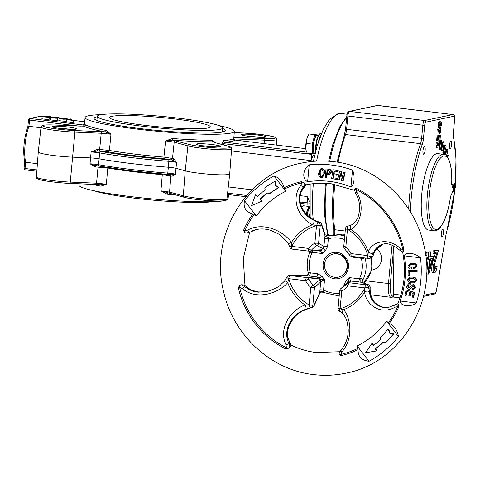 <?xml version="1.0" encoding="UTF-8"?>
<svg xmlns="http://www.w3.org/2000/svg" width="480" height="480" viewBox="0 0 480 480"><rect width="100%" height="100%" fill="white"/><g stroke="black" fill="none" stroke-linecap="round" stroke-linejoin="round"><path stroke-width="0.72" d="M370.824 258.06A2.964 2.82 78.1 0 0 372.81 256.38A2.964 2.094 10.3 0 0 373.128 255.696L373.128 255.696A2.964 2.964 0 0 1 370.824 258.06L369.414 258.36A2.964 2.82 78.1 0 1 368.532 258.396A2.964 0.894 97 0 1 368.442 258.402A2.964 2.964 0 0 0 369.414 258.36A2.964 2.82 78.1 0 0 371.4 256.68L372.81 256.38L375.918 248.55L382.908 244.2M370.158 287.7A2.964 1.668 -179 0 0 370.182 287.508L370.182 287.508A2.964 1.668 -179 0 0 369.984 286.89L364.848 287.928L348.054 285.888A27.654 26.346 78.1 0 1 341.73 291.198L339.666 290.736L338.064 308.298M339.666 290.736A2.964 2.964 0 0 1 340.662 288.786A2.964 2.694 48.7 0 1 341.046 288.504A24.738 23.568 -101.9 0 0 346.032 284.496A24.738 23.568 -101.9 0 0 346.686 283.77A2.964 0.732 40.9 0 1 346.698 283.758A2.964 2.94 45.7 0 1 349.206 282.762L366.078 284.82L367.488 284.52A2.964 2.646 -73.9 0 1 368.04 284.61L368.04 284.61A2.964 2.964 0 0 1 370.182 287.508C369.492 299.598 377.268 309.294 389.544 307.05M312.852 305.106L314.25 304.89A2.964 1.866 21.1 0 1 314.202 305.616L314.202 305.616A2.964 2.964 0 0 1 312.048 307.446A2.964 2.82 78.1 0 1 312.036 307.452L310.65 307.74A2.964 2.82 78.1 0 1 310.626 307.746A2.964 0.876 -101.6 0 1 310.62 307.752A2.964 0.876 -101.6 0 1 309.162 304.998L310.776 287.43A27.654 26.346 78.1 0 1 305.574 280.716A2.964 0.858 -83.1 0 1 306.726 277.596A2.964 2.574 85.7 0 1 308.7 279.132L305.574 280.716L288.78 278.676A2.964 0.858 -83.1 0 1 289.932 275.55L306.726 277.596L316.614 276.894A2.964 0.858 96.9 0 0 317.772 273.768L321.906 276.258A18.246 17.382 -101.9 0 0 324.576 279.258L320.82 281.85L314.472 287.586L310.776 287.43A2.964 0.528 133.5 0 1 313.356 285.138A2.964 2.694 48.7 0 1 314.472 287.586L312.852 305.106L309.156 304.95A43.212 41.166 -101.9 0 1 288.78 278.676L288.738 278.652A2.964 0.504 -157.4 0 1 286.848 277.338L284.382 281.262L280.542 284.856C278.694 287.016 274.02 289.272 266.52 291.63L258.372 292.164C253.182 291.756 248.532 289.812 244.41 286.332L241.662 284.754L244.644 285.066L245.982 286.356A2.964 1.584 -40 0 0 245.586 286.086L244.356 284.994M321.942 169.578C320.604 170.148 320.052 171.306 320.292 173.052C319.998 174.786 320.502 175.998 321.822 176.7L321.87 176.7M321.822 176.7L321.378 176.79C322.692 176.184 323.226 175.008 322.986 173.268C323.286 171.558 322.794 170.358 321.504 169.674L321.222 169.692M321.504 169.674C320.16 170.244 319.614 171.402 319.854 173.142C319.554 174.876 320.064 176.094 321.378 176.79L321.654 176.772M321.522 168.684C323.61 169.302 324.492 170.844 324.18 173.316L322.02 177.726L321.366 177.78C319.254 177.15 318.354 175.59 318.66 173.094L320.844 168.738L321.96 168.594C324.048 169.212 324.936 170.754 324.618 173.22L322.458 177.636L322.02 177.726M324.18 173.316L324.618 173.22M320.844 168.738L321.96 168.594M327.492 170.136L327.204 173.394L329.004 173.544M329.826 172.128L328.2 170.22L327.06 170.088L326.766 173.49L328.794 173.598L329.826 172.128M328.338 173.526L327.9 173.622M327.204 173.394L326.766 173.49M328.578 169.272C330.228 169.53 331.026 170.526 330.96 172.26L329.142 174.6L326.676 174.468L326.376 177.918L325.236 177.786L326.01 168.978L329.022 169.182C330.672 169.44 331.464 170.436 331.404 172.164L329.142 174.6M330.96 172.26L331.404 172.164M326.01 168.978L329.022 169.182M326.376 177.918L326.814 177.828L327.108 174.516M336.786 178.494L336.63 179.46L331.626 178.494L333.024 169.752L337.776 170.676L337.626 171.648L333.996 170.946L333.564 173.652L336.9 174.3L336.744 175.266L333.408 174.624L332.91 177.738L337.224 178.398L337.074 179.37L336.63 179.46M332.91 177.738L337.224 178.398M333.822 174.702L333.354 177.648M336.744 175.266L337.182 175.176L337.338 174.204L336.9 174.3M333.564 173.652L337.338 174.204M334.41 171.024L334.002 173.556M337.626 171.648L338.064 171.552L338.22 170.586L337.776 170.676M333.024 169.752L338.22 170.586M344.724 172.398L342.738 180.978L341.532 180.654L340.314 173.706L338.826 179.916L337.716 179.616L339.702 171.036L340.908 171.36L342.168 178.32L343.608 172.098L345.162 172.308L343.176 180.888L342.738 180.978M343.608 172.098L345.162 172.308M340.908 171.36L341.352 171.27L342.402 177.306M339.702 171.036L341.352 171.27M338.826 179.916L339.27 179.826L340.476 174.612M405.756 295.416L404.844 295.146L406.146 290.04L414.372 292.488L413.136 297.342L412.224 297.066L413.166 293.364L410.616 292.608L409.746 296.01L408.834 295.74L409.698 292.332L406.764 291.462L405.756 295.416L406.2 295.32L407.154 291.576M406.146 290.04L414.816 292.392L413.58 297.246L413.136 297.342M409.746 296.01L410.19 295.92L411 292.722M414.372 292.488L414.816 292.392M407.694 286.14L408.132 286.05L409.278 287.928L412.74 284.76L413.466 284.772L415.332 287.754L413.55 289.746L412.494 289.746L412.698 288.57L413.364 288.612L414.348 287.55L413.406 285.972L409.494 289.218L408.726 289.218C407.154 288.744 406.5 287.652 406.764 285.948L408.624 283.74L409.98 283.824L409.77 284.994L408.78 284.916L407.694 286.14L408.834 288.024L409.254 288.024M413.406 285.972L412.926 285.966M411.588 287.388L409.494 289.218M413.148 285.942L412.026 287.298M412.698 288.57L413.58 288.546M415.332 287.754L413.55 289.746M413.466 284.772L413.91 284.676L415.77 287.664M412.74 284.76L413.91 284.676M409.008 284.886L408.132 286.05M409.77 284.994L410.214 284.904L410.418 283.728L409.98 283.824M409.632 283.752L410.418 283.728M408.624 283.74L410.076 283.656M410.028 278.28L408.99 279.456C409.476 280.884 410.556 281.568 412.23 281.502L414.324 281.586M411.786 281.598L414.12 281.64L415.302 280.446C414.852 278.994 413.79 278.298 412.122 278.358L409.794 278.316L408.546 279.546C409.038 280.974 410.118 281.658 411.786 281.598L412.23 281.502M408.99 279.456L408.546 279.546M416.244 280.572L414.216 282.828L411.66 282.828C409.266 282.798 407.916 281.664 407.61 279.426L409.698 277.128L412.248 277.122C414.636 277.164 415.968 278.316 416.244 280.572L414.216 282.828M412.248 277.122L412.686 277.026C415.08 277.068 416.412 278.22 416.682 280.476M409.698 277.128L412.686 277.026M409.02 275.616L408.078 275.574L408.198 270.174L416.7 270.552L416.67 271.746L409.116 271.41L409.02 275.616L409.464 275.52L409.554 271.428M408.198 270.174L417.144 270.462L417.114 271.656L416.67 271.746M416.7 270.552L417.144 270.462M411.462 267.81L411.504 268.998C409.548 269.142 408.354 268.266 407.94 266.37L410.49 263.436L411.894 263.292C414.354 263.004 415.926 263.994 416.616 266.256L414.564 268.824L413.586 268.908L413.544 267.768L414.402 267.678L415.674 266.274C414.996 264.81 413.784 264.228 412.038 264.528L410.55 264.678L408.882 266.352L411.906 267.714L411.948 268.908L411.504 268.998M408.882 266.352L411.906 267.714M410.778 264.636L409.326 266.262M413.544 267.768L414.618 267.63M416.616 266.256L414.564 268.824M411.894 263.292L412.338 263.196C414.798 262.908 416.37 263.898 417.054 266.166M410.49 263.436L412.338 263.196M261.636 201.114L259.842 199.302A93.654 89.214 78.1 0 1 267.3 192.9L268.938 193.956A91.806 87.45 78.1 0 1 278.586 187.68L275.1 185.43L275.16 181.146A99.21 94.5 -101.9 0 0 264.738 187.932L265.212 189.876A97.356 92.736 -101.9 0 0 257.28 196.698L255.486 194.886L251.508 205.614L262.074 201.024L260.286 199.206L259.842 199.302M260.286 199.206A93.654 89.214 78.1 0 1 267.474 193.008M262.074 201.024L251.508 205.614M257.55 196.434L255.93 194.79L255.486 194.886M268.938 193.956L269.382 193.866A91.806 87.45 78.1 0 1 279.024 187.584L275.538 185.334L275.604 181.05L275.16 181.146M275.538 185.334L275.1 185.43M279.024 187.584L278.586 187.68M384.984 343.02A99.21 94.5 -101.9 0 0 393.558 333.846L389.52 333.006L388.146 328.986A91.806 87.45 78.1 0 1 380.214 337.47L380.862 339.366A93.654 89.214 78.1 0 1 373.278 345.6L371.952 343.392L365.592 352.746L376.5 350.964L375.174 348.762A97.356 92.736 -101.9 0 0 383.256 342.126L385.428 342.924A99.21 94.5 -101.9 0 0 393.996 333.75L389.52 333.006M393.996 333.75L393.558 333.846M376.5 350.964L376.944 350.874L375.618 348.666L375.174 348.762M375.618 348.666A97.356 92.736 -101.9 0 0 383.472 342.24M373.62 345.348L372.39 343.302L371.952 343.392M389.958 332.91L388.584 328.89L388.146 328.986M337.032 252.366A13.326 12.696 78.1 0 1 348.468 267.114A13.326 12.696 78.1 0 1 334.578 278.784A13.326 12.696 78.1 0 1 323.142 264.036A13.326 12.696 78.1 0 1 337.032 252.366M338.25 277.164L338.694 277.074A11.844 11.286 -101.9 0 0 347.502 266.85A11.844 11.286 78.1 0 0 337.338 253.74A11.844 11.286 -101.9 0 0 333.804 253.89L333.36 253.986A11.844 11.286 -101.9 0 0 324.552 264.204A11.844 11.286 -101.9 0 0 338.25 277.164A11.844 11.286 -101.9 0 0 347.064 266.946A11.844 11.286 -101.9 0 0 333.36 253.986M404.304 255.834L420.504 257.808C416.016 253.446 405.972 251.19 404.304 255.834A87.966 83.796 78.1 0 1 400.116 301.008L416.31 302.976C411.084 306.972 400.8 307.02 400.116 301.008M352.506 170.106L350.94 187.002C354.72 185.058 354.9 174.6 352.506 170.106A104.526 99.564 -101.9 0 0 331.086 164.982A104.526 99.564 -101.9 0 0 309.21 164.838L307.644 181.734C301.212 178.56 303.588 168.39 309.21 164.838M284.136 187.728C282.33 181.398 278.928 177.462 273.948 175.92L285.822 191.232L284.136 187.728A89.214 84.978 78.1 0 1 301.326 181.686L304.104 182.82L305.028 183.882L303.648 186.606C293.898 198.744 301.866 215.16 314.004 220.314L318.522 222.63A2.964 2.82 78.1 0 1 320.22 225.666L318.588 243.27A2.964 2.814 119 0 1 317.034 245.496A2.964 0.858 -120.8 0 1 314.892 243.114L318.588 243.27L323.916 246.396L327.612 246.552L325.314 250.824A18.246 17.382 -101.9 0 0 322.494 253.566L319.068 250.47M254.244 214.44L252.924 213.954C245.88 212.046 243.072 207.618 244.488 200.67L256.356 215.982L254.244 214.44A87.954 83.784 -101.9 0 0 244.932 230.598L247.746 230.076A2.964 0.474 60.1 0 0 249.438 232.158L246.348 233.112L247.8 232.872M386.598 321.21A85.404 81.354 78.1 0 1 357.132 345.96L369.006 361.278A104.526 99.564 -101.9 0 0 398.466 336.522L386.598 321.21L389.322 323.388C394.242 325.746 397.29 330.12 398.466 336.522M369.006 361.278C361.434 360.276 357.798 356.388 358.104 349.614L357.132 345.96M327.786 235.992C328.74 235.476 329.136 235.914 328.968 237.318L328.332 238.806L324.636 238.65L323.916 246.396L322.908 248.622L317.034 245.496A24.738 23.568 -101.9 0 0 311.382 250.248L321.51 249.804A2.964 2.754 108.8 0 1 319.374 250.5M325.314 250.824A2.964 0.822 -127.5 0 0 322.908 248.622A21.162 20.16 78.1 0 0 321.51 249.804L322.494 253.566L312.252 252.318L310.842 252.552L310.32 251.142M321.06 249.756A2.964 2.544 86.1 0 1 319.536 250.488L319.26 250.482M292.386 249.132A2.964 0.858 -83.1 0 1 292.296 249.132A2.964 0.858 -83.1 0 1 291.774 246.378L308.568 248.424A2.964 0.732 -139.1 0 0 311.382 250.248A2.964 2.574 85.7 0 1 309.672 251.19A2.964 2.574 85.7 0 1 309.18 251.172A2.964 0.858 -83.1 0 1 309.096 251.178L309.096 251.178A2.964 0.858 -83.1 0 1 308.568 248.424A27.654 26.346 78.1 0 1 314.892 243.114L316.518 225.594L320.208 225.75M310.38 251.01C307.032 258.048 306.324 265.404 308.262 273.072L309.012 272.238L310.344 272.868A2.964 0.858 96.9 0 1 309.192 275.988L316.614 276.894L318.954 278.118L308.7 279.132A24.738 23.568 -101.9 0 0 313.356 285.138L320.112 279.606A2.964 2.598 75.8 0 1 320.82 281.85M321.906 276.258A2.964 0.372 144.6 0 1 318.954 278.118A21.162 20.16 78.1 0 0 320.112 279.606L324.576 279.258L323.586 289.944L323.946 291.498L323.118 292.398C321.696 291.846 320.568 292.134 319.734 293.268L314.202 305.616M319.698 279.816A2.964 2.682 46.9 0 1 320.61 282.042L319.812 292.104M347.388 283.056L348.648 281.652A2.964 2.79 44.2 0 1 350.784 280.956L349.206 282.762A2.964 0.858 96.9 0 0 348.054 285.888A2.964 0.732 40.9 0 1 346.692 283.764L346.032 284.496M340.662 288.786L347.244 282.834A21.162 20.16 78.1 0 0 348.648 281.652L349.122 277.584L350.784 280.956M348.486 281.826A2.964 2.94 38.4 0 1 350.784 281.052L360.972 282.234L368.04 284.61M346.692 283.764A2.964 2.964 0 0 1 346.866 283.578L347.43 283.008M345.144 284.766L344.004 284.592L346.296 280.32A2.964 0.822 52.5 0 1 347.244 282.834L341.046 288.504A2.964 0.858 59.2 0 0 341.73 291.198L340.104 308.718L338.04 308.256M345.426 228.87L343.776 246.42L345.84 246.882A27.654 26.346 78.1 0 1 351.048 253.596A2.964 0.858 96.9 0 0 351.57 256.344A2.964 0.858 96.9 0 0 351.654 256.344M349.38 254.868L351.048 253.596L367.842 255.636A2.964 0.858 96.9 0 0 368.364 258.39A2.964 0.858 96.9 0 0 368.406 258.39M310.842 252.552A2.964 1.938 100 0 0 310.878 251.1M317.772 273.768L310.344 272.868A27.798 26.478 -101.9 0 1 312.252 252.318A2.964 0.858 96.9 0 0 312.276 250.998M323.946 291.498A2.964 1.41 -2.5 0 0 319.812 292.458L314.25 304.89A2.964 2.82 78.1 0 1 312.048 307.446L310.638 307.746A2.964 2.82 78.1 0 0 312.84 305.19L305.022 304.95A2.964 1.074 68.6 0 1 305.754 309.252C292.716 313.47 281.784 329.448 289.056 343.914L289.896 346.974L288.768 348.168L285.81 348.954L286.41 347.742L286.05 344.922A2.964 0.654 -26.8 0 1 289.056 343.914L290.232 343.668L287.394 336.876C285.558 321.372 298.98 309.876 312.036 307.452M339.444 293.124A27.798 26.478 -101.9 0 1 323.586 289.944L319.89 289.788M346.296 280.32A18.246 17.382 -101.9 0 0 349.122 277.584L359.364 278.832L360.942 278.556C362.448 278.886 362.964 279.612 362.478 280.734L362.112 282.36M365.142 258A30.732 29.28 78.1 0 1 362.478 280.734A2.964 2.862 6.9 0 0 362.106 281.82A2.964 2.862 6.9 0 0 362.106 281.826L362.208 282.666L361.902 282.462M360.942 278.556A2.964 0.372 -85.4 0 0 360.972 282.234L367.488 284.52A2.964 2.82 78.1 0 1 369.984 286.89C369.18 297.432 373.596 304.2 383.238 307.194L389.598 307.038M361.308 257.532A2.964 0.858 -83.1 0 1 361.272 258.282A27.798 26.478 -101.9 0 1 359.364 278.832A2.964 0.858 -83.1 0 1 358.206 281.952M292.26 249.126A2.964 0.822 -83.1 0 1 292.224 249.126A2.964 0.822 -83.1 0 1 291.726 246.39L291.774 246.378A43.212 41.166 -101.9 0 1 316.518 225.594L316.536 225.546A2.964 0.708 -64.9 0 1 318.522 222.63L319.932 222.336A2.964 1.086 -71.6 0 0 319.752 222.216L319.752 222.216C306.708 218.406 296.532 205.668 300.99 192.234L300.99 192.234C301.338 190.746 302.61 188.82 304.806 186.444A2.964 0.426 44.9 0 0 304.824 186.36L305.994 184.848L305.028 183.882M289.68 246.792L291.726 246.39L291.504 242.37A2.964 1.626 144.3 0 1 288.072 242.838L289.68 246.792A2.964 2.964 0 0 0 292.224 249.126L309.096 251.178A2.964 2.964 0 0 0 309.672 251.19L319.536 250.488M354.54 189.906L354.51 188.958L356.436 188.388L356.19 189.522L356.868 192.276C365.94 208.296 358.902 225.636 351.108 229.464L347.46 229.308A2.964 0.924 78.4 0 1 347.76 226.188L347.76 226.188A2.964 2.82 78.1 0 1 347.76 226.188A2.964 2.964 0 0 0 345.408 228.828A2.964 0.312 5.1 0 0 347.46 229.308L345.84 246.882A2.964 0.528 -46.5 0 0 344.688 248.844A2.964 0.528 -46.5 0 0 344.724 248.868M345.408 228.828L347.466 229.356A43.212 41.166 -101.9 0 1 367.842 255.636L367.884 255.654A2.964 0.552 22.4 0 0 371.4 256.68L373.146 252.624A2.964 2.28 22.2 0 1 368.364 251.724C371.616 242.07 387.696 236.424 400.596 248.676L402.948 249.822L403.956 249.678L403.32 251.91L402.774 252.126M369.504 291.894L368.574 287.184A2.964 2.82 78.1 0 0 366.078 284.82A2.964 0.894 97 0 0 364.896 287.922L364.626 292.044A2.964 1.902 -8.7 0 1 369.504 291.894C370.296 299.97 374.712 305.106 382.758 307.296L389.082 307.146L397.986 303.78L398.442 304.5L398.622 307.17L397.674 306.672L395.172 307.128A2.964 1.224 -121.5 0 1 395.076 304.734L395.076 304.734A2.964 1.224 -121.5 0 1 395.196 304.68M366 284.808A2.964 0.858 96.9 0 0 364.848 287.928A43.212 41.166 -101.9 0 1 340.104 308.718L340.086 308.766A2.964 0.756 115.2 0 0 339.72 311.292L342.762 313.368C346.41 318.738 347.214 319.476 348.228 329.892C348.282 337.56 345.84 344.346 340.902 350.244A2.964 0.348 -137.8 0 0 342.072 351.738L340.902 354.378L340.92 355.656L339.168 354.3L339.132 353.55L340.902 350.244M395.172 307.128C380.454 315.612 365.808 304.536 364.626 292.044A45.27 43.122 78.1 0 1 343.668 309.654L338.034 308.328A2.964 2.964 0 0 0 339.72 311.292M309.192 275.988L291.264 275.244L289.932 275.55M309.012 272.238A2.964 1.938 100 0 1 306.768 275.634L291.108 275.22A2.964 1.47 92.2 0 1 291.264 275.244A2.964 2.82 78.1 0 0 290.382 275.28L288.972 275.58A2.964 2.82 78.1 0 1 289.854 275.544A2.964 0.822 -83.1 0 0 288.738 278.652L287.766 282.69A2.964 1.242 -137.5 0 0 284.382 281.262M290.994 275.226A2.964 1.47 92.2 0 1 291.108 275.22A2.964 2.964 0 0 0 290.382 275.28M324.636 238.65L325.056 235.908L321.63 225.366L320.22 225.666A2.964 0.312 5.1 0 1 316.536 225.546L312.456 224.76A2.964 1.29 -62.2 0 0 314.004 220.314M328.968 237.318A2.964 0.9 -167.5 0 1 325.056 235.908L325.08 235.308M339.63 234.894A30.732 29.28 78.1 0 1 342.828 235.47L339.6 234.894L328.038 235.878L325.128 234.768L321.69 224.322A2.964 2.25 166.3 0 1 321.63 225.366A2.964 2.82 78.1 0 0 319.932 222.336C307.428 218.802 296.214 206.538 300.786 192.492A2.964 1.164 19.4 0 0 300.99 192.234M364.536 257.922L362.772 258.87L361.272 258.282L353.844 257.376A2.964 0.858 -83.1 0 0 353.886 256.626M362.886 257.724A2.964 0.372 -85.4 0 0 362.772 258.87M351.642 224.892L347.76 226.188L351.402 225A2.964 2.454 -117.9 0 0 351.108 229.464A45.27 43.122 78.1 0 1 368.364 251.724L367.884 255.654A2.964 0.894 97 0 0 368.442 258.402L351.57 256.344A2.964 2.964 0 0 1 349.344 254.85L344.688 248.844A2.964 2.964 0 0 1 343.776 246.42M350.994 256.218L353.844 257.376M388.362 322.824A87.954 83.784 -101.9 0 0 397.674 306.672A2.964 1.398 -81.2 0 1 398.442 304.5M354.51 188.958A2.964 0.84 -177.6 0 0 356.19 189.522A87.954 83.784 -101.9 0 1 402.948 249.822A2.964 1.404 97.6 0 0 403.32 251.91M400.596 248.676A2.964 0.9 135.4 0 0 399.984 250.41L402.888 252.198M399.984 250.41C393.132 244.674 387.354 242.622 382.656 244.254L373.146 252.624M356.868 192.276L355.482 193.014C361.536 202.896 359.448 211.968 358.398 215.748C357.816 218.94 355.482 222.03 351.402 225M300.786 192.492L304.824 186.36L303.648 186.606A2.964 1.098 39.2 0 1 300.84 185.46L301.704 182.892L301.326 181.686M284.568 188.958A87.954 83.784 -101.9 0 1 301.704 182.892A2.964 0.828 1.3 0 0 304.104 182.82M247.746 230.076C263.556 221.358 283.548 231.306 291.504 242.37A45.27 43.122 78.1 0 1 312.456 224.76C299.034 218.34 290.052 199.17 300.84 185.46M250.98 231.672A2.964 1.884 -123.5 0 1 250.818 231.804L250.818 231.804A2.964 1.884 -123.5 0 1 250.614 231.912L256.836 229.416C251.658 230.934 254.094 230.082 250.818 231.804L256.44 229.5C261.522 228.534 266.466 228.882 271.278 230.55L278.538 234.006L281.214 235.86L288.072 242.838M246.45 233.1L244.83 232.626L243.624 230.172L244.932 230.598L244.83 232.626M266.778 291.57L258.846 292.062L251.232 290.16C249.012 289.194 247.266 287.922 245.982 286.356M251.202 290.196L245.586 286.086L244.41 286.332L242.322 288.528L239.658 287.442L238.29 287.664L239.952 285.21L241.662 284.754M288.768 348.168L286.41 347.742A87.954 83.784 -101.9 0 1 239.658 287.442L239.952 285.21M286.05 344.922C278.064 328.674 290.454 310.206 305.022 304.95A45.27 43.122 78.1 0 1 287.766 282.69C277.758 293.766 256.32 300.54 242.322 288.528M310.638 307.746A2.964 2.964 0 0 1 310.62 307.752L305.754 309.252M310.428 307.824L301.968 311.202L297.774 313.98L293.904 317.58L288.678 326.28L287.442 331.926L287.568 337.056L290.196 343.38A2.964 0.84 144.2 0 1 290.232 343.668L291.108 345.3L289.896 346.974M290.646 344.922L291.108 345.3M358.038 348.306A87.954 83.784 -101.9 0 1 340.902 354.378L339.168 354.3M342.072 351.738C353.97 337.8 350.34 317.502 343.668 309.654A2.964 2.238 139.5 0 0 342.762 313.368M249.216 232.554L247.866 232.86M256.356 215.982A85.404 81.354 78.1 0 1 285.822 191.232M273.948 175.92A104.526 99.564 -101.9 0 0 244.488 200.67M416.31 302.976A104.526 99.564 -101.9 0 0 420.504 257.808M307.644 181.734A87.966 83.796 78.1 0 1 329.568 181.392A87.966 83.796 78.1 0 1 350.94 187.002M344.766 235.776A4.272 0.402 -174.7 0 1 342.546 235.218A4.272 0.402 -174.7 0 1 342.6 235.158L344.886 234.456M371.256 270.204L372.642 269.91A11.844 11.286 -101.9 0 0 381.456 259.692A11.844 11.286 -101.9 0 0 376.158 248.4M97.242 116.778A65.892 6.198 5.3 0 0 94.128 118.332A65.892 6.198 5.3 0 0 140.112 128.562A65.892 6.198 5.3 0 0 225.348 130.506A65.892 6.198 5.3 0 0 222.564 128.406M224.262 131.478A65.892 6.198 5.3 0 0 222.372 130.53M97.05 118.908A65.892 6.198 5.3 0 0 95.01 119.49M393.984 246.012L393.42 294.18A4.44 1.284 96.9 0 0 393.546 295.908L392.988 296.994M442.032 236.826A3.702 1.074 96.9 0 0 443.454 233.106A3.702 1.074 96.9 0 0 442.818 229.482A3.702 1.074 96.9 0 0 442.71 229.488A3.702 1.074 96.9 0 0 441.288 233.208A3.702 1.074 96.9 0 0 441.924 236.832A3.702 1.074 96.9 0 0 442.032 236.826M451.656 144.702A3.702 1.074 96.9 0 0 451.002 141.258A3.702 1.074 96.9 0 0 449.454 145.164A3.702 1.074 96.9 0 0 450.108 148.608A3.702 1.074 96.9 0 0 451.656 144.702M424.392 146.856A3.702 1.074 96.9 0 0 422.97 150.576A3.702 1.074 96.9 0 0 423.606 154.2A3.702 1.074 96.9 0 0 423.714 154.194A3.702 1.074 96.9 0 0 425.136 150.474A3.702 1.074 96.9 0 0 424.5 146.85A3.702 1.074 96.9 0 0 424.392 146.856M441.642 142.068A1.848 0.534 96.9 0 0 441.354 140.028A1.848 0.534 96.9 0 0 440.616 141.66L439.776 147.504A1.848 0.534 96.9 0 0 439.734 147.828A1.848 0.534 96.9 0 0 440.064 149.544A1.848 0.534 96.9 0 0 440.802 147.912L441.642 142.068M441.354 140.028L440.652 139.938A1.848 0.534 96.9 0 0 439.914 141.57L439.326 145.644M439.146 146.892L439.074 147.42A1.848 0.534 96.9 0 0 439.032 147.738A1.848 0.534 96.9 0 0 439.362 149.46L440.064 149.544M443.922 144.114A1.848 0.534 96.9 0 0 443.688 141.756A1.848 0.534 96.9 0 0 443.004 143.076L441.888 148.722A1.848 0.534 96.9 0 0 441.798 149.358A1.848 0.534 96.9 0 0 442.122 151.074A1.848 0.534 96.9 0 0 442.806 149.76L443.922 144.114M443.688 141.756L442.986 141.672A1.848 0.534 96.9 0 0 442.302 142.992L441.186 148.632A1.848 0.534 96.9 0 0 441.096 149.268A1.848 0.534 96.9 0 0 441.42 150.99L442.122 151.074M445.896 147.612A1.848 0.534 96.9 0 0 445.728 144.96A1.848 0.534 96.9 0 0 445.11 145.98L443.76 151.248A1.848 0.534 96.9 0 0 443.598 152.184A1.848 0.534 96.9 0 0 443.928 153.9A1.848 0.534 96.9 0 0 444.546 152.88L445.896 147.612M445.728 144.96L445.026 144.87A1.848 0.534 96.9 0 0 444.408 145.89L443.058 151.164A1.848 0.534 96.9 0 0 442.896 152.094A1.848 0.534 96.9 0 0 443.226 153.816L443.928 153.9M446.424 155.76L447.51 152.454A1.848 0.534 96.9 0 0 447.768 150.564A1.848 0.534 96.9 0 0 447.42 149.526A1.848 0.534 96.9 0 0 446.88 150.276L445.35 154.95M447.42 149.526L446.718 149.442A1.848 0.534 96.9 0 0 446.178 150.192L444.726 154.632M448.572 158.814L448.704 158.502A1.848 0.534 96.9 0 0 449.058 156.516A1.848 0.534 96.9 0 0 448.704 155.334A1.848 0.534 96.9 0 0 448.26 155.838L447.672 157.242M448.704 155.334L448.002 155.25A1.848 0.534 96.9 0 0 447.552 155.754L447.198 156.6M439.362 146.844L436.716 147.402L436.836 146.118L439.02 142.878L437.106 143.232L437.214 142.05L439.86 141.492L439.74 142.776L437.556 146.016L439.47 145.662L439.362 146.844M436.836 146.118L436.134 146.028L438.168 143.004M436.716 147.402L436.014 147.318L436.134 146.028M439.47 145.662L437.7 145.8M439.86 141.492L437.214 142.05M437.106 143.232L436.398 143.148L436.512 141.96M437.61 140.85L437.808 135.66L440.454 135.102L439.986 140.1L440.046 136.35L439.23 136.524L438.606 140.088L438.936 136.584L437.988 136.782L437.61 140.85M437.808 135.66L440.454 135.102M437.316 140.916L436.614 140.826L437.1 135.576M438.606 140.088L437.904 139.998L438.21 136.74M439.692 140.16L438.99 140.076L439.32 136.5M439.17 132.768L439.938 129.858M439.848 130.806L440.556 130.89L440.664 129.708L439.644 129.918L439.872 132.852L440.556 130.89M439.764 134.034L439.35 129.984L438.312 130.2L438.42 129.018L441.066 128.46L440.82 131.136L439.764 134.034L438.948 133.956L438.624 130.134M439.212 131.478L438.504 131.388M441.066 128.46L438.42 129.018M438.312 130.2L437.61 130.116L437.718 128.934M439.272 126.228L440.472 124.41L440.244 123.078M440.472 124.41L441.18 124.5C441.12 123.162 440.82 122.682 440.28 123.072L439.056 124.944L439.98 126.318L441.18 124.5M440.658 123.042L440.28 123.072M439.86 127.554C439.098 127.992 438.726 127.14 438.762 125.004C439.128 122.778 439.674 121.722 440.394 121.836C441.156 121.41 441.516 122.274 441.474 124.434C441.108 126.642 440.574 127.68 439.86 127.554L438.804 127.488M440.394 121.836L439.692 121.752L440.394 121.836M438.762 125.004L438.06 124.92C438.426 122.694 438.972 121.632 439.692 121.752M439.158 127.464C438.39 127.908 438.024 127.056 438.06 124.92M451.77 184.326L452.256 186.162M453.282 189.306L453.696 184.806L452.652 185.028L452.73 184.212L454.068 183.924L453.39 191.268L453.09 191.328L453.162 190.608M454.068 183.924L452.73 184.212M452.652 185.028L452.196 184.968M452.724 187.608L452.97 184.956M453.972 183.912L455.022 183.642C455.526 183.912 455.664 185.034 455.442 187.002L454.308 191.154L453.918 188.586L454.386 190.338L455.124 187.158L454.944 184.458L454.068 186.786L455.094 183.642L454.452 183.576M454.308 191.154L453.414 191.01M455.124 187.158L454.422 187.068L454.518 185.508M454.158 189.12L454.422 187.068M454.2 188.526L453.648 188.46M425.976 255.528L426.24 252.69L427.128 252.504L426.87 255.336L425.718 255.492M427.128 252.504L425.274 252.426M426.24 252.69L425.298 252.576M429.984 261.798L430.866 258.786M430.254 258.918L429.306 269.088L432.42 258.462L430.254 258.918M430.908 251.832L430.452 256.728L433.434 256.098L433.23 258.288L428.7 274.014L428.118 274.134L429.516 259.074L428.586 259.266L428.79 257.076L429.72 256.884L430.176 251.988L430.908 251.832L428.766 251.82L430.176 251.988M433.434 256.098L430.5 256.248M429.72 256.884L428.31 256.71L428.766 251.82M428.79 257.076L427.386 256.908L428.31 256.71M428.586 259.266L427.182 259.098L427.386 256.908M428.118 274.134L426.714 273.966L428.082 259.206M434.646 272.886C430.83 272.82 435.042 257.736 437.154 252.792L434.37 253.38L434.58 251.058L438.492 250.236L434.094 266.214L434.532 270.516L436.416 266.454L437.112 266.682C436.518 270.114 435.696 272.178 434.646 272.886L432.708 272.838M436.416 266.454L435.006 266.28L433.992 269.514M438.492 250.236L437.082 250.062L433.176 250.89L434.58 251.058M434.37 253.38L432.96 253.206L433.176 250.89M433.236 272.712C429.426 272.652 433.638 257.562 435.744 252.618M450.564 196.416L453.474 189.906L451.68 184.392A37.02 10.716 96.9 0 0 442.734 156.312A37.02 10.716 96.9 0 0 429.222 195.018A37.02 10.716 96.9 0 0 435.948 229.458A37.02 10.716 96.9 0 0 450.564 196.416M437.862 153.624A38.496 11.142 96.9 0 0 422.154 190.494A38.496 11.142 96.9 0 0 428.562 230.058L434.19 230.742A38.496 11.142 -83.1 0 1 427.374 194.94A38.496 11.142 -83.1 0 1 443.49 154.308L437.862 153.624M65.214 118.878C62.124 118.404 60.63 118.356 60.714 118.722C63.684 119.19 65.184 119.238 65.214 118.878L65.424 118.98M60.684 128.52A12.216 1.152 5.3 0 0 76.422 128.982A12.216 1.152 5.3 0 0 67.962 126.984A12.216 1.152 5.3 0 0 52.206 126.738A12.216 1.152 5.3 0 0 60.684 128.52M69.804 129.288A10.362 0.978 5.3 0 0 67.242 128.934A10.362 0.978 5.3 0 0 58.656 128.25M204.942 146.07A12.216 1.152 5.3 0 0 220.68 146.538A12.216 1.152 5.3 0 0 212.214 144.54A12.216 1.152 5.3 0 0 196.458 144.288A12.216 1.152 5.3 0 0 204.942 146.07M214.062 146.838A10.362 0.978 5.3 0 0 211.494 146.49A10.362 0.978 5.3 0 0 202.908 145.806M250.152 136.536A12.216 1.152 5.3 0 0 265.884 136.998A12.216 1.152 5.3 0 0 257.424 135A12.216 1.152 5.3 0 0 241.668 134.754A12.216 1.152 5.3 0 0 250.152 136.536M259.266 137.304A10.362 0.978 5.3 0 0 256.704 136.956A10.362 0.978 5.3 0 0 248.118 136.272M38.502 178.128A21.768 2.046 -174.7 0 0 45.834 180.948A21.768 2.046 -174.7 0 0 69.462 183.342A1.482 0.696 -87.6 0 0 69.54 183.354C56.34 182.964 38.064 179.91 38.166 179.148C36.948 178.74 36.36 178.026 36.402 177.006L38.28 151.986A23.694 2.232 5.3 0 0 38.28 151.986A23.694 2.232 5.3 0 0 72.804 157.164L90.618 157.914A7.404 0.696 -174.7 0 1 96.234 158.382A7.404 0.696 -174.7 0 1 99.036 158.796A85.14 8.01 5.3 0 0 168.354 167.232A7.404 0.696 -174.7 0 1 175.908 168.294L185.22 170.838A23.694 2.232 5.3 0 0 211.638 174.408A23.694 2.232 5.3 0 0 229.716 173.916A23.694 2.232 5.3 0 0 229.716 173.91L226.962 198.858C225.63 200.526 227.58 200.34 221.958 200.958C213.57 201.498 191.184 199.332 184.212 197.292A1.482 1.302 -74.7 0 1 183.294 195.834L185.22 170.838L187.926 145.878L174.186 142.122L165.564 140.88L172.476 138.516A75.024 7.062 5.3 0 0 211.974 140.19L216.276 143.028M78.966 183.75L78.87 185.034A74.922 7.05 5.3 0 0 131.16 196.644A74.922 7.05 5.3 0 0 223.212 200.868M175.02 194.778A75.024 7.062 -174.7 0 1 167.31 194.244L160.926 190.836L162.288 174.654A75.36 7.092 -174.7 0 1 133.35 171.696A75.36 7.092 -174.7 0 1 107.79 168.024L106.338 184.194L101.148 186.192A1.482 1.032 100.6 0 0 100.428 184.776M101.394 114.642A74.922 7.05 5.3 0 0 85.134 117.486A74.922 7.05 5.3 0 0 137.424 129.126A74.922 7.05 5.3 0 0 234.336 131.328A74.922 7.05 5.3 0 0 218.88 125.544M163.908 158.688L163.914 157.092L173.808 158.682A1.482 1.302 -74.7 0 1 172.368 160.068L163.908 158.688A76.842 7.23 -174.7 0 1 134.406 155.67A76.842 7.23 -174.7 0 1 108.342 151.926L97.752 150.99L91.116 152.004L97.2 149.364L99.66 149.466L101.202 133.242L110.97 134.238L105.144 131.91A76.506 7.2 -174.7 0 1 84.09 126.156L54.282 125.004A21.768 2.046 5.3 0 0 45.114 126.936A21.768 2.046 5.3 0 0 74.364 130.5L105.144 131.91A1.482 1.032 100.6 0 0 106.32 130.47L110.97 134.238L109.416 150.462A75.36 7.092 5.3 0 0 134.976 154.134A75.36 7.092 5.3 0 0 163.914 157.092L165.564 140.88L172.608 140.124L189.366 144.492A21.768 2.046 5.3 0 0 218.622 148.05A21.768 2.046 5.3 0 0 227.79 146.118L215.712 142.782M223.662 140.562L221.886 143.598L223.572 143.67L224.802 142.188A1.482 1.278 86 0 1 223.662 140.562A75.036 7.062 5.3 0 0 233.604 138.462L233.682 138.924M58.89 119.994L57.522 120.042M56.382 119.982C61.272 120.924 49.29 120.138 50.406 119.574M50.43 118.974L49.098 119.016M47.952 118.956C52.848 119.904 40.866 119.112 41.982 118.554M66.522 121.422L58.824 120.672L59.028 118.47L67.164 118.506L67.062 119.55M71.73 119.07L68.592 119.736L73.926 120.384L73.722 122.586L73.326 122.67L66.48 121.836L66.684 119.634L70.212 118.89L71.73 119.07L71.634 120.102M309.366 203.79L307.434 204.198A1.482 0.426 96.9 0 1 307.392 204.198L300.42 203.352L307.35 204.186M107.772 167.544A1.482 0.936 99.7 0 1 107.79 168.024L95.574 166.926L90.024 163.8L96.318 165.66M36.402 177.006A23.25 2.19 5.3 0 0 70.284 182.082L96.564 183.198L106.338 184.194L100.242 184.752L69.612 183.348M84.804 125.916L85.674 124.818A75.024 7.062 5.3 0 0 106.32 130.47M233.892 137.286A76.506 7.2 -174.7 0 1 234.024 137.364L263.832 138.516A21.768 2.046 5.3 0 0 275.382 137.574A21.768 2.046 5.3 0 0 260.268 134.4A21.768 2.046 5.3 0 0 243.744 133.02L234.24 132.618M131.04 170.766A83.556 7.866 -174.7 0 0 167.454 174.402L171.258 174.786A1.482 1.302 -74.7 0 0 171.24 174.786L175.452 174.192L172.176 176.244L162.288 174.654L162.366 173.994M173.808 158.682L176.55 162.402L172.368 160.068A8.988 0.846 -174.7 0 0 168.816 159.72A83.556 7.866 5.3 0 1 132.402 156.09A83.556 7.866 5.3 0 1 100.788 151.446A8.988 0.846 -174.7 0 0 97.752 150.99A1.482 0.696 92.4 0 1 97.2 149.364M311.736 153.69A1.482 0.426 96.9 0 0 311.622 154.386L223.572 143.67L223.482 144.906M314.4 153.972A25.914 7.5 96.9 0 0 311.046 160.626L311.622 154.386M225.846 200.316A74.922 7.05 5.3 0 0 228.072 198.876L228.546 194.604M300.144 201.972L307.128 202.824L307.71 196.578A25.914 7.5 96.9 0 0 309.354 201.228M307.128 202.824A1.482 0.426 96.9 0 0 307.392 204.198M311.046 160.626L231.444 150.942M307.71 196.578L300.126 195.66M252.078 189.81L228.282 186.918M40.956 127.764L28.95 126.3A25.914 7.5 96.9 0 0 25.614 162.258L25.032 168.498L36.936 169.944M37.404 163.692L25.614 162.258L24.702 161.382M243.594 133.014A1.482 0.696 92.4 0 1 243.672 133.008L260.31 134.4L272.394 136.398L275.802 137.598L276.804 139.356A23.25 2.19 -174.7 0 1 264.378 140.148L238.098 139.032C234.78 138.9 233.208 139.032 233.382 139.416M184.212 197.292L160.926 190.836L169.554 192.078L183.294 195.834A23.25 2.19 5.3 0 0 209.214 199.338A23.25 2.19 5.3 0 0 226.962 198.858M100.212 151.092A1.482 0.696 92.4 0 1 99.66 149.466L109.416 150.462A1.482 0.936 99.7 0 1 108.342 151.926M233.604 138.462A1.482 1.47 42.2 0 0 234.942 140.052L305.808 148.668L234.9 140.046M24.618 161.598L24.624 161.706C22.782 150.516 23.868 138.768 27.882 126.468L28.494 119.826L29.526 120.06L28.95 126.3L27.924 126.648M40.326 116.37A1.482 0.426 96.9 0 0 40.29 116.358L42.126 116.58L40.248 116.358L30.102 118.5L83.034 124.938L83.106 126.576M84.396 124.158A76.518 7.2 -174.7 0 0 83.034 124.938A1.482 1.47 -137.8 0 0 84.264 124.464L84.264 124.464A1.482 1.47 -137.8 0 0 84.384 124.32M171.258 174.786A1.482 1.302 -74.7 0 1 172.176 176.244M95.574 166.926A1.482 0.696 92.4 0 1 96.258 165.66M167.31 194.244L167.64 192.966M172.476 138.516L172.608 140.124A76.506 7.2 -174.7 0 0 212.88 141.828A1.482 1.05 89.8 0 1 211.974 140.19M85.134 117.486L84.09 126.156A1.482 1.446 121.7 0 0 85.674 124.818M36.75 172.422L36.096 172.344L36.204 171.204M47.826 116.922L45.978 116.448C51.492 117.102 48.426 115.998 45.192 116.154L44.07 115.998C46.914 115.71 54.72 117.174 48.156 116.754C53.052 117.702 41.07 116.91 42.186 116.352L43.434 116.478C43.644 117.072 51.396 117.204 45.708 116.502L45.672 116.946M45.978 116.448L49.32 116.574M45.192 116.154L45.126 116.892M44.07 115.998L44.004 116.718M50.706 117.384L50.772 116.7L48.156 116.754L49.278 117.072L49.074 119.274M41.94 118.602L42.186 116.352M56.25 117.948L54.402 117.474C59.916 118.128 56.856 117.024 53.622 117.18L52.494 117.018C55.338 116.736 63.144 118.2 56.586 117.78C61.476 118.722 49.494 117.936 50.61 117.372L51.858 117.504C52.074 118.098 59.82 118.23 54.138 117.528L54.096 117.972M54.402 117.474L57.744 117.594M53.622 117.18L53.55 117.912M52.494 117.018L52.428 117.744M59.136 118.386L59.196 117.726L56.586 117.78L57.702 118.098L57.498 120.3M50.364 119.628L50.61 117.372M67.164 118.506L63.036 118.452L66.858 119.13L63.204 119.202L59.028 118.47M73.926 120.384L73.53 120.468L73.326 122.67M73.53 120.468L66.684 119.634M301.842 207.468L303.12 205.728L308.916 206.436L306.048 213.696M309.438 206.922L308.916 206.436M306.312 213.972A9.624 2.784 -83.1 0 1 307.35 210.402A9.624 2.784 -83.1 0 1 309.456 207.516M309.48 208.194A9.624 2.784 96.9 0 0 307.032 214.704M309.504 208.668A9.09 2.628 96.9 0 0 307.164 214.836M309.798 213.552A11.256 3.258 96.9 0 0 309.252 216.648M309.912 214.95A11.844 3.426 96.9 0 0 309.612 216.93M305.778 148.14A9.624 2.784 96.9 0 0 306.312 151.548L305.778 148.14L306.918 138.582A9.624 2.784 96.9 0 0 305.778 148.14M314.904 134.682L309.108 133.98L308.292 135.27A9.624 2.784 96.9 0 0 306.918 138.582L309.108 133.98L318.108 134.988L314.904 134.682L312.162 144.09L312.624 153.798L314.214 153.948A9.624 2.784 -83.1 0 1 314.202 153.948A9.624 2.784 -83.1 0 1 312.39 148.944A9.624 2.784 -83.1 0 1 313.53 139.386A9.624 2.784 -83.1 0 1 316.506 134.838A9.624 2.784 -83.1 0 1 316.524 134.838A9.624 2.784 -83.1 0 1 316.548 134.838M318.132 135.456L318.108 134.988M312.624 153.798L306.828 153.09M312.162 144.09L306.366 143.382M318.216 135.582A9.624 2.784 96.9 0 0 317.37 134.94A9.624 2.784 96.9 0 0 317.352 134.94A9.624 2.784 96.9 0 0 313.452 144.072A9.624 2.784 96.9 0 0 314.976 154.038L314.202 153.948M317.328 135.474A9.09 2.628 96.9 0 0 317.304 135.474A9.09 2.628 96.9 0 0 317.286 135.468A9.09 2.628 96.9 0 0 313.596 144.192A9.09 2.628 96.9 0 0 315.102 153.516M321.564 133.212L321.156 133.164A11.844 3.426 96.9 0 0 320.058 133.59L319.482 134.088A11.256 3.258 96.9 0 0 315.696 147.168A11.256 3.258 96.9 0 0 315.738 150.966M320.058 133.59A11.844 3.426 96.9 0 0 316.08 147.36A11.844 3.426 96.9 0 0 316.044 149.796M320.928 134.772A11.844 3.426 96.9 0 0 318.606 141.162M174.996 118.974A50.538 4.758 5.3 0 0 109.644 117.642A50.538 4.758 5.3 0 0 144.9 125.322A50.538 4.758 5.3 0 0 210.222 126.972A50.538 4.758 5.3 0 0 174.996 118.974M178.686 118.194A62.928 5.922 5.3 0 0 97.284 116.334A62.928 5.922 5.3 0 0 141.21 126.096A62.928 5.922 5.3 0 0 222.606 127.956A62.928 5.922 5.3 0 0 178.686 118.194M94.326 190.818A62.928 5.922 5.3 0 0 134.52 198.168A62.928 5.922 5.3 0 0 211.812 201.72M320.292 173.052L319.854 173.142M348.306 253.152A18.246 17.382 -101.9 0 0 347.034 251.886L347.076 251.46M343.878 285.918L344.004 284.592M344.418 239.514A27.798 26.478 -101.9 0 0 338.364 238.014A27.798 26.478 -101.9 0 0 328.332 238.806L327.612 246.552M356.436 188.388A89.214 84.978 78.1 0 1 403.956 249.678M398.622 307.17A89.214 84.978 78.1 0 1 389.322 323.388M285.81 348.954A89.214 84.978 78.1 0 1 238.29 287.664M344.748 235.932L342.828 235.47A30.732 29.28 78.1 0 1 344.742 236.004M371.418 257.868L370.848 271.674L363.582 283.158A26.25 25.008 -101.9 0 0 371.376 257.886M358.104 349.614A89.214 84.978 78.1 0 1 340.92 355.656M243.624 230.172A89.214 84.978 78.1 0 1 252.924 213.954M346.656 117.57A68.484 19.818 96.9 0 0 329.7 161.28M326.376 183.312A68.484 19.818 96.9 0 0 326.148 185.592A68.484 19.818 96.9 0 0 328.518 235.74M423.75 295.29L435.384 292.836A1.482 1.41 78.1 0 1 434.286 294.114L435.624 293.112L436.494 290.568L446.022 234.468A8.886 2.574 -83.1 0 1 446.724 231.432A73.296 21.21 96.9 0 0 454.686 190.752M436.416 290.622L446.022 234.468M435.384 292.836A2.964 0.858 96.9 0 0 436.44 290.49M445.998 234.606L446.736 231.69A1.482 0.726 -163.2 0 0 446.724 231.432M453.45 132.126L453.66 137.682A1.482 1.08 168.2 0 1 453.612 138.156A8.886 2.574 -83.1 0 1 453.444 132.204L454.674 118.956A2.964 0.858 96.9 0 0 454.062 116.208L425.844 122.16A2.964 0.858 96.9 0 0 424.686 125.28L422.838 125.202A4.44 1.284 -83.1 0 1 424.572 120.516A1.482 1.41 78.1 0 1 425.844 122.16M455.328 183.864A73.296 21.21 96.9 0 0 453.612 138.156M454.68 118.872L453.444 132.204M378.048 105.474A4.44 1.284 96.9 0 0 377.928 105.438A4.44 1.284 96.9 0 0 377.802 105.444A1.482 1.41 78.1 0 0 377.358 105.462L349.14 111.414A1.482 1.41 78.1 0 1 349.584 111.396L424.572 120.516L452.79 114.564A4.44 1.284 -83.1 0 1 452.916 114.558C453.99 114.012 454.596 115.464 454.74 118.92L454.674 118.956M408.684 209.19A74.778 21.642 -83.1 0 1 409.536 196.362A74.778 21.642 -83.1 0 1 420.522 143.67A7.404 2.142 96.9 0 0 421.614 138.45L422.838 125.202L346.818 115.848L345.588 129.096L344.364 134.994A1.482 0.876 -160.2 0 1 345.534 134.544A74.778 21.642 96.9 0 0 338.106 162.306M424.686 125.28L423.462 138.528A8.886 2.574 -83.1 0 1 422.154 144.792A73.296 21.21 96.9 0 0 411.384 196.44A73.296 21.21 96.9 0 0 410.448 211.998M345.588 129.096L346.62 129.324L347.85 116.076A4.44 1.284 96.9 0 1 349.584 111.396L377.802 105.444L452.79 114.564A1.482 1.41 78.1 0 1 454.062 116.208M423.462 138.528L346.62 129.324A7.404 2.142 -83.1 0 1 345.534 134.544L420.522 143.67A1.482 0.876 -160.2 0 1 422.154 144.792M334.842 184.278A74.778 21.642 96.9 0 0 334.548 187.242A74.778 21.642 96.9 0 0 334.734 229.74A7.404 2.142 -83.1 0 1 334.752 233.946L333.72 233.718L333.618 234.798M343.062 234.954L334.752 233.946L334.68 234.72M345.204 231.012L334.734 229.74A1.482 0.936 172.6 0 1 333.702 228.996L333.72 233.718M393.192 297.024L391.11 297.324A14.808 4.284 -83.1 0 1 388.488 283.554L390.336 283.632A13.326 3.858 96.9 0 0 393.078 296.004L393.546 295.908M393.834 245.934L390.336 283.632M365.862 280.8L388.488 283.554L392.052 245.154M391.98 297.282A1.482 1.41 -101.9 0 0 393.078 296.004M439.074 147.42L439.776 147.504M439.914 141.57L440.616 141.66M441.186 148.632L441.888 148.722M442.302 142.992L443.004 143.076M443.058 151.164L443.76 151.248M444.408 145.89L445.11 145.98M446.178 150.192L446.88 150.276M447.552 155.754L448.26 155.838M400.83 295.086L393.42 294.18M313.386 161.334L317.106 145.98L323.28 129.39L329.322 119.592L337.98 113.67L341.226 113.526A66.63 19.284 96.9 0 0 339.306 113.616A66.63 19.284 96.9 0 0 316.608 161.112M264.09 143.592L264.378 140.148A1.482 0.696 -87.6 0 0 263.832 138.516M130.734 169.416A85.038 8.004 5.3 0 0 167.79 173.118L168.888 161.322A85.038 8.004 -174.7 0 1 131.832 157.626A85.038 8.004 -174.7 0 1 99.654 152.898L98.562 164.694A85.038 8.004 5.3 0 0 130.734 169.416M130.956 170.76A83.556 7.866 -174.7 0 1 99.426 166.122A1.482 0.99 -79.8 0 1 99.3 166.11L130.998 170.772L167.472 174.408L167.79 173.118A7.506 0.708 -174.7 0 1 175.452 174.192L176.55 162.402A7.506 0.708 5.3 0 0 168.888 161.322L168.816 159.72M100.788 151.446A1.482 0.99 -79.8 0 0 99.654 152.898A7.506 0.708 5.3 0 0 96.816 152.478A7.506 0.708 5.3 0 0 91.116 152.004L90.024 163.8A7.506 0.708 -174.7 0 1 95.718 164.274A7.506 0.708 -174.7 0 1 98.562 164.694A1.482 0.99 -79.8 0 0 99.3 166.11L96.078 165.636M101.148 186.192A75.024 7.062 -174.7 0 1 92.034 184.302M221.82 144.456L221.886 143.598M84.666 121.764L73.92 120.456L84.666 121.758M245.724 196.692L227.448 194.466L245.718 196.698M100.65 131.61A1.482 0.696 -87.6 0 1 101.202 133.242L74.916 132.126L70.284 182.082A1.482 0.696 -87.6 0 1 69.54 183.354L95.82 184.464A1.482 0.696 -87.6 0 0 96.564 183.198L98.034 167.028A1.482 0.696 92.4 0 1 98.406 165.96M74.364 130.5A1.482 0.696 -87.6 0 1 74.916 132.126A23.25 2.19 -174.7 0 1 41.04 127.044L38.28 151.98M237.546 137.406A1.482 0.696 -87.6 0 1 238.098 139.032L237.996 140.412M170.442 174.69A1.482 1.302 -74.7 0 1 170.892 175.896L169.554 192.078A1.482 1.302 -74.7 0 0 170.472 193.536M224.694 199.572A21.768 2.046 -174.7 0 1 211.416 200.778A21.768 2.046 -174.7 0 1 184.464 197.334M227.79 146.118A1.482 1.302 105.3 0 1 228.048 146.16C230.838 146.886 232.02 147.798 231.6 148.89A23.25 2.19 -174.7 0 1 213.888 149.382A23.25 2.19 -174.7 0 1 187.926 145.878A1.482 1.302 -74.7 0 1 189.366 144.492M175.626 140.736A1.482 1.302 -74.7 0 0 174.186 142.122L172.518 158.334A1.482 1.302 -74.7 0 1 171.078 159.72M171.006 174.75A8.988 0.846 5.3 0 0 167.496 174.402M99.186 166.08A8.988 0.846 5.3 0 0 96.39 165.666M233.676 139.032L233.67 138.858C233.376 138.99 233.79 139.386 234.924 140.04A76.518 7.2 -174.7 0 1 224.802 142.188L306.504 152.13M227.592 193.146L246.762 195.48M78.54 126.024L29.526 120.06A1.482 0.426 96.9 0 1 30.102 118.5A1.482 1.41 78.1 0 0 29.664 118.518A1.482 1.482 0 0 0 28.494 119.826L28.56 119.796A1.482 1.41 78.1 0 1 29.664 118.518L39.804 116.376A1.482 1.41 78.1 0 1 40.248 116.358A1.482 0.426 96.9 0 1 40.29 116.358A1.482 1.482 0 0 0 39.804 116.376M36.834 171.27L25.338 169.872A1.482 0.426 -83.1 0 1 25.296 169.872A1.482 0.426 -83.1 0 1 25.032 168.498L24 168.27A1.482 1.482 0 0 0 25.296 169.872L36.834 171.276M313.356 183.654A66.63 19.284 96.9 0 0 313.218 219.318M24.066 168.234L24.612 161.652M228.048 146.16L214.302 142.398A1.482 1.302 105.3 0 0 214.05 142.362M95.748 184.452A1.482 0.696 -87.6 0 0 95.82 184.464L100.518 184.788M80.418 126.108A1.482 0.696 92.4 0 1 80.49 126.108L54.204 124.992A1.482 0.696 92.4 0 1 54.282 125.004M84.84 126.006L80.49 126.108A1.482 0.696 92.4 0 1 80.562 126.114M234.24 132.612L243.672 133.008A1.482 0.696 92.4 0 1 243.744 133.02M308.262 273.072C308.604 273.834 308.016 274.68 306.492 275.61M288.972 275.58A2.964 2.964 0 0 0 286.848 277.338M321.69 224.322A2.964 2.964 0 0 0 319.752 222.216M402.576 251.772C406.176 269.784 404.562 287.118 397.734 303.774L389.082 307.146M383.16 244.146C377.064 246.012 373.722 249.858 373.128 255.696M354.348 189.426L355.482 193.014M306.162 184.77L304.806 186.444M267.018 291.522C259.176 292.41 253.914 291.954 251.232 290.16M290.196 343.38L291.282 345.192M323.118 292.398L339.174 296.022M301.524 163.092C312.21 160.848 322.992 160.386 333.876 161.7C376.734 166.29 414.612 201.612 423.888 245.238C438.132 301.278 400.68 363.132 345.834 373.17C335.154 375.414 324.366 375.876 313.488 374.562C270.63 369.972 232.752 334.65 223.476 291.024C209.232 234.984 246.684 173.13 301.524 163.092M244.962 285.324L243.258 258.36L249.66 232.404M291.174 345.114C299.166 348.984 307.5 351.456 316.17 352.518L339.858 351.72M306.108 184.824C314.382 183.09 322.746 182.73 331.188 183.744L354.462 190.332M327.768 235.944L324.402 213.756L325.32 183.258M328.656 161.202L332.784 144.636L339.618 127.026L346.734 116.736M434.19 230.742C435.774 231.18 437.76 230.148 440.148 227.652L443.658 221.994C446.85 215.19 449.19 206.526 450.684 195.996M434.286 294.114L423.48 296.394M453.66 137.682L456 158.742L455.382 184.002M454.77 190.572L446.736 231.69M333.798 184.11L333.516 187.008C332.088 202.716 332.154 216.708 333.702 228.996M377.358 105.462L452.916 114.558M349.14 111.414C348.108 111.246 347.334 112.722 346.818 115.848M399.954 297.864L393.15 297.036M391.11 297.324L370.932 294.87M337.08 162.144L344.364 134.994M443.49 154.308C448.002 153.456 453.042 166.416 451.728 184.74M347.082 114.234L341.226 113.526M234.336 131.328L233.748 139.152M276.804 139.356L276.378 145.086M231.6 148.89L229.716 173.91M84.264 124.47L84.528 124.038M167.34 192.912L167.676 192.954M214.302 142.398L213.804 142.29M54.204 124.992C44.688 124.692 42.888 125.13 42.042 125.64L41.04 127.044M89.994 115.494L87.36 116.052M310.152 184.086L310.152 217.338M66.858 119.13L66.816 119.604M317.37 134.94L316.524 134.838M318.354 135.6L317.304 135.474M222.228 132.066L222.606 127.956M96.906 120.438L97.284 116.334"/></g></svg>
